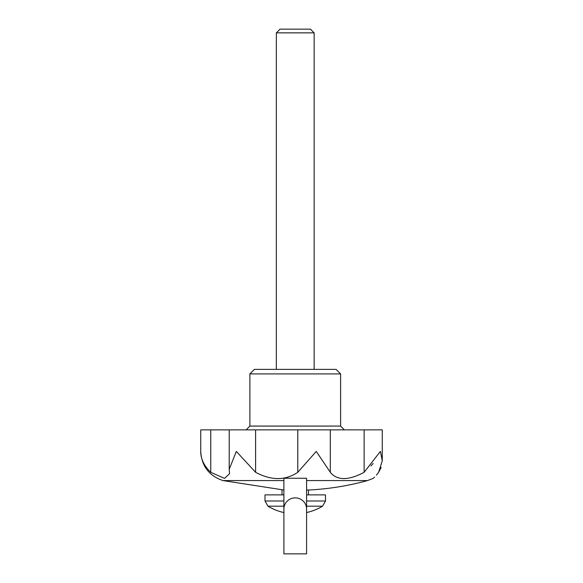 <?xml version="1.0" encoding="UTF-8"?>
<svg xmlns="http://www.w3.org/2000/svg" width="583" height="583" viewBox="0 0 583 583"><rect width="100%" height="100%" fill="white"/><g stroke="black" fill="none" stroke-linecap="round" stroke-linejoin="round"><path stroke-width="0.87" d="M283.899 478.242L283.899 553.85L306.585 553.85L306.585 478.242L283.899 478.242M306.585 509.097A11.339 11.15 180 0 0 295.246 497.875A11.339 11.15 180 0 0 283.899 509.025A11.339 11.15 180 0 0 283.906 509.097M330.306 472.31L330.306 429.86L382.266 429.86L382.266 460.847L380.393 451.41L364.127 472.31C348.394 480.647 337.12 480.647 330.306 472.31L316.27 451.41L297.782 472.31C285.327 480.647 271.277 480.647 255.609 472.31L255.609 429.86L229.206 429.86L229.206 469.155M255.609 429.86L330.306 429.86M210.755 429.86L200.734 429.86L200.734 451.41C200.705 458.887 204.043 465.853 210.755 472.31L210.755 429.86L229.206 429.86M283.899 490.019L222.946 480.567C209.02 475.815 201.616 466.101 200.734 451.41L200.734 451.41M373.12 463.456L370.919 465.963M382.266 460.847L378.607 472.31C371.437 480.647 371.437 480.647 378.607 472.31L381.18 467.413M378.564 472.368L376.45 475.16M374.629 477.091L373.514 478.089M210.755 472.31L224.506 478.403L229.571 473.717L229.199 469.322L236.319 451.41L255.609 472.31M249.881 373.907L340.603 373.907L336.07 369.374L254.414 369.374L249.881 373.907L249.881 426.078L340.603 426.078L344.385 429.86M297.782 472.31L297.782 429.86M364.127 472.31L364.127 429.86M306.585 490.019L308.473 490.019A272.181 272.181 0 0 0 367.538 480.567L373.12 478.417M283.899 506.182L267.925 506.182L265.003 501.008L265.003 494.88L283.899 494.88M306.585 494.88L325.489 494.88L325.489 501.008L306.585 501.008M282.012 490.019L282.012 494.88M314.142 32.859L310.433 29.15L280.051 29.15L276.342 32.859L314.142 32.859L314.142 369.374M276.342 32.859L276.342 369.374M306.585 506.182L322.559 506.182L325.489 501.008M265.003 501.008L283.899 501.008M222.946 480.567L283.899 480.567M306.585 480.567L367.538 480.567M267.925 506.182A52.922 52.922 0 0 0 283.899 512.552M306.585 512.552A52.922 52.922 0 0 0 322.559 506.182M249.881 426.078L246.099 429.86M340.603 373.907L340.603 426.078M382.266 429.86L382.266 460.73M308.473 490.019L308.473 494.88"/></g></svg>
